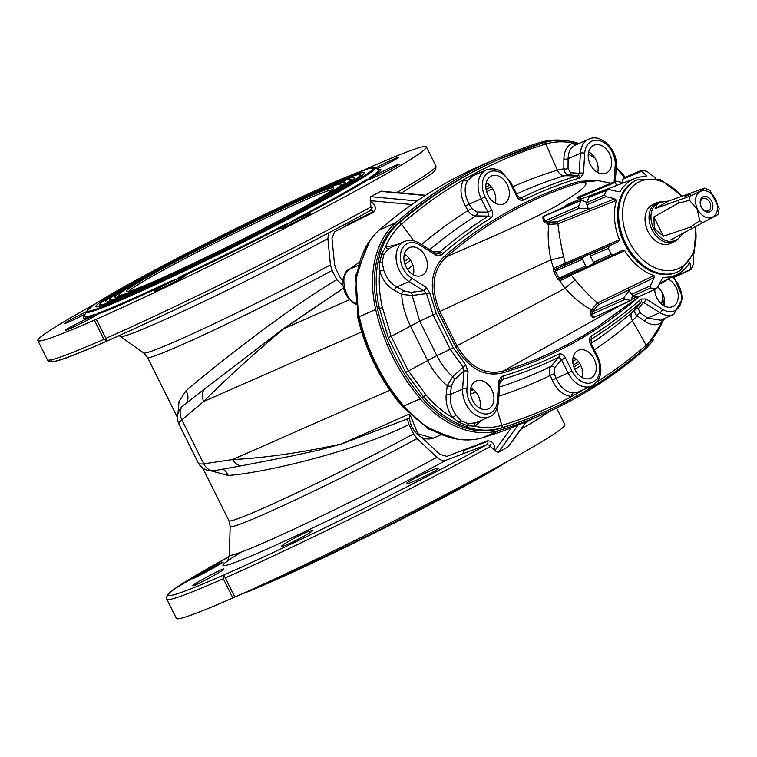<?xml version="1.0" encoding="UTF-8"?>
<svg xmlns="http://www.w3.org/2000/svg" width="757" height="757" viewBox="0 0 757 757"><rect width="100%" height="100%" fill="white"/><g stroke="black" fill="none" stroke-linecap="round" stroke-linejoin="round"><path stroke-width="1.14" d="M406.736 483.496L406.746 483.524C406.556 485.597 440.044 469.359 438.303 468.29C438.521 466.255 405.336 482.152 406.736 483.496M281.708 546.223L281.718 546.251C281.509 548.276 314.609 531.272 312.849 530.184L307.153 531.944C297.671 535.937 280.819 545.447 281.708 546.223M192.903 585.672L192.903 585.681C192.543 587.375 225.321 569.766 223.75 569.037L223.694 568.99C222.955 567.939 191.758 584.887 192.903 585.672M192.344 578.745L192.354 578.755C191.833 579.635 211.175 569.51 219.483 564.552L223.211 562.12C223.883 561.013 191.445 578.395 192.344 578.745M421.8 437.404L439.713 454.276L446.791 456.395L487.565 440.82C492.693 441.066 495.002 444.141 494.501 450.046L490.29 446.469L490.347 444.709L489.344 445.239L486.94 444.633L446.166 460.209C443.195 461.183 440.101 460.209 436.893 457.285L417.06 438.577L413.596 433.818L408.96 424.516L407.323 419.047M487.763 441.331L463.435 450.623L460.767 451.058M211.26 470.93L228.217 475.472C267.618 472.482 358.288 450.169 408.96 424.516M177.961 413.587L179.03 401.598L185.985 390.763C214.61 366.17 287.698 308.572 336.77 279.74L332.134 270.438L330.459 264.884L327.866 238.597L328.718 232.853M345.542 223.94L344.842 226.627M186.326 403.159A12.188 10.248 50.8 0 0 185.985 390.763M344.757 287.319L336.77 279.74M511.372 427.781L494.813 450.689L498.257 452.468L508.354 446.696L526.588 421.469M572.775 361.449L576.342 359.215M590.838 310.569L591.349 309.443M409.594 414.372A3.047 1.259 3.8 0 0 409.499 414.637C409.234 420.939 411.127 426.683 415.177 431.887C418.072 435.928 424.904 440.962 433.25 438.171A3.047 2.139 -113.2 0 0 433.259 438.171A3.047 2.139 -113.2 0 0 433.25 438.171L440.697 434.944L433.259 438.171L417.883 433.752L410.152 414.921M475.907 392.003L470.608 394.094M355.383 303.443L355.005 303.207A3.047 1.476 -58.2 0 1 353.992 303.226C348.239 299.365 344.653 293.763 343.243 286.42C341.227 281.878 343.101 276.248 348.873 269.539L358.638 262.802L349.119 269.397C339.505 272.757 344.085 299.091 355.005 303.207L355.345 303.065M409.291 414.088L341.284 444.028A15.235 2.943 71.3 0 1 341.095 444.141L409.546 418.082L341.284 444.028C300.671 452.8 264.439 457.966 232.579 459.556A15.235 10.096 79.6 0 0 242.609 465.555L214.401 470.693A15.235 10.248 -100.2 0 1 203.784 463.842L232.579 459.556L389.836 390.309M341.095 444.141L318.697 450.131L291.019 456.168L242.609 465.555M343.593 288.162L283.771 328.67C252.081 355.336 225.378 379.626 203.652 401.522L181.831 419.813L203.784 463.842A15.235 5.204 -26.8 0 1 198.107 462.584L178.993 424.261A15.235 3.861 -26.2 0 1 181.831 419.813A15.235 10.494 52 0 1 183.289 405.534L205.412 388.265A15.235 10.343 -128 0 0 203.652 401.522L361.666 331.945M183.667 405.26A15.235 10.494 52 0 0 183.289 405.534A15.235 15.235 0 0 0 178.993 424.261A15.235 3.861 -26.2 0 0 179.03 424.327L198.06 462.489A15.235 5.204 -26.8 0 0 198.107 462.584A15.235 15.235 0 0 0 214.401 470.693M349.696 299.649L283.771 328.67A15.235 2.744 -125.3 0 0 283.279 328.765A15.235 2.744 -125.3 0 0 283.194 328.841M486.108 189.458L491.265 186.856L486.108 189.458M486.619 191.701L492.637 188.777M489.722 185.162L485.862 187.121M366.804 245.419L355.96 278.737L358.6 317.429C366.587 350.642 381.282 380.118 402.696 405.866A3.047 0.814 139.8 0 1 401.749 405.941C380.43 380.345 365.811 351.021 357.891 317.987L355.799 275.368L369.757 240.764M451.674 437.962L425.529 426.465L402.696 405.866L403.377 405.563M573.844 367.013L579.758 363.436M580.912 365.64L574.79 369.321M578.613 361.732L573.276 365.054M412.887 265.149L407.673 269.606M346.403 225.851L348.201 224.223L373.239 211.667M411.903 204.522L370.164 200.662L370.722 196.678L381.187 191.161L425.633 195.268M373.589 212.215A3.047 2.195 -116.6 0 0 370.296 210.56L371.29 208.449L372.283 207.92L370.883 206.973L370.476 201.305C375.633 204.721 376.674 208.355 373.589 212.215L334.755 231.689L331.963 238.162L334.547 264.458L335.777 268.631L340.413 277.942L342.949 281.415M370.164 200.662L370.476 201.305M370.296 210.56C271.233 265.3 86.582 353.973 57.078 360.796C51.202 362.452 47.975 362.101 47.398 359.745A217.07 9.992 -26.5 0 0 103.908 339.268L107.011 340.669L96.29 319.255A217.07 9.992 -26.5 0 0 309.547 215.461A217.07 9.992 -26.5 0 0 426.38 146.877A217.07 9.992 -26.5 0 0 369.88 167.354L367.94 168.205A217.07 9.992 -26.5 0 0 361.837 170.912M103.908 339.268L94.351 320.107L96.29 319.255M85.901 312.035A17.515 0.804 -26.5 0 0 64.988 323.305A17.515 0.804 -26.5 0 0 85.21 314.089M171.612 280.8A2.28 0.984 64.8 0 1 171.319 281.765A17.515 0.804 -26.5 0 0 154.485 291.057A17.515 0.804 -26.5 0 0 170.524 283.96A17.515 0.804 -26.5 0 0 185.834 275.425A17.515 0.804 -26.5 0 0 180.289 277.516A17.515 0.804 -26.5 0 0 176.097 279.456A17.515 0.804 -26.5 0 0 171.319 281.765A166.228 7.655 153.5 0 1 96.839 314.562A17.515 0.804 -26.5 0 0 95.675 314.865A17.515 0.804 -26.5 0 0 93.092 315.915A17.515 0.804 -26.5 0 0 75.586 324.365A17.515 0.804 -26.5 0 0 65.537 330.222A17.515 0.804 -26.5 0 0 81.576 323.125A17.515 0.804 -26.5 0 0 96.887 314.59A17.515 0.804 -26.5 0 0 96.839 314.562A2.28 2.101 69.6 0 0 97.861 313.275A164.61 7.579 -26.5 0 0 171.612 280.8L176.097 279.456L180.497 276.589A164.61 7.579 -26.5 0 0 284.348 224.924L289.335 223.116L293.205 220.306A164.61 7.579 -26.5 0 0 366.312 179.712L369.056 178.86L369.946 177.393A164.61 7.579 -26.5 0 0 378.822 169.454L378.916 169.492M366.312 179.712A2.28 2.063 58 0 0 367.93 179.693A17.515 0.804 -26.5 0 0 367.883 179.778A17.515 0.804 -26.5 0 0 383.931 172.7A17.515 0.804 -26.5 0 0 399.242 164.165A17.515 0.804 -26.5 0 0 388.795 168.527A17.515 0.804 -26.5 0 0 371.602 177.346A17.515 0.804 -26.5 0 0 369.056 178.86A17.515 0.804 -26.5 0 0 367.93 179.693A166.228 7.655 153.5 0 1 294.104 220.684A17.515 0.804 -26.5 0 0 289.335 223.116A17.515 0.804 -26.5 0 0 285.162 225.34A17.515 0.804 -26.5 0 0 279.721 228.737A17.515 0.804 -26.5 0 0 279.721 228.746A17.515 0.804 -26.5 0 0 295.76 221.659A17.515 0.804 -26.5 0 0 311.08 213.114A17.515 0.804 -26.5 0 0 294.104 220.684A2.28 0.899 62.4 0 1 293.205 220.306M377.043 168.858A17.515 0.804 -26.5 0 0 398.693 157.238A17.515 0.804 -26.5 0 0 375.103 168.215M95.893 303.51A217.07 9.992 -26.5 0 0 65.963 320.561A217.07 9.992 -26.5 0 0 52.432 328.831A217.07 9.992 -26.5 0 0 37.85 340.593A217.07 9.992 -26.5 0 0 94.351 320.107M180.497 276.589A2.28 0.842 64.5 0 1 180.289 277.516A166.228 7.655 153.5 0 0 285.162 225.34A2.28 0.766 62.6 0 1 284.348 224.924M84.566 315.991A166.228 7.655 153.5 0 0 93.092 315.915A2.28 2.148 70.9 0 0 94.142 314.609L95.675 314.865L97.861 313.275M378.623 169.388A166.228 7.655 153.5 0 1 371.602 177.346A2.28 2.12 56.9 0 1 369.946 177.393M408.998 258.099L404.238 261.629M222.776 469.179A12.188 10.078 -96.1 0 1 228.217 475.472M470.428 391L473.702 389.685L470.428 390.99M494.813 450.689L494.501 450.046M487.565 440.82A3.047 2.186 69.1 0 1 486.94 444.633A214.127 9.86 153.5 0 1 217.846 577.61A214.127 9.86 153.5 0 1 229.144 556.527L174.981 588.558L168.092 594.131L166.436 597.633L166.805 599.241A217.07 9.992 -26.5 0 0 223.315 578.764L224.063 575.443L234.802 597.065A217.07 9.992 -26.5 0 0 448.059 493.28A217.07 9.992 -26.5 0 0 564.892 424.686L556.565 407.976M223.315 578.764L232.863 597.916L234.755 596.98M166.805 599.241L176.362 618.403A217.07 9.992 -26.5 0 0 232.863 597.916M309.007 204.892A124.148 5.715 -26.5 0 0 341.076 184.131A124.148 5.715 -26.5 0 0 227.526 234.528A124.148 5.715 -26.5 0 0 118.944 294.889A124.148 5.715 -26.5 0 0 187.585 266.672A124.148 5.715 -26.5 0 0 309.007 204.892M311.912 203.614A128.718 5.924 -26.5 0 0 345.306 182.371A128.718 5.924 -26.5 0 0 227.431 234.339A128.718 5.924 -26.5 0 0 114.998 297.198A128.718 5.924 -26.5 0 0 188.871 266.322A128.718 5.924 -26.5 0 0 311.912 203.614M315.783 201.911A134.812 6.207 -26.5 0 0 350.614 179.371A134.812 6.207 -26.5 0 0 227.308 234.093A134.812 6.207 -26.5 0 0 109.396 299.63A134.812 6.207 -26.5 0 0 183.932 269A134.812 6.207 -26.5 0 0 315.783 201.911M318.688 200.633A139.383 6.416 -26.5 0 0 354.844 177.63A139.383 6.416 -26.5 0 0 227.214 233.904A139.383 6.416 -26.5 0 0 105.46 301.967A139.383 6.416 -26.5 0 0 185.456 268.527A139.383 6.416 -26.5 0 0 318.688 200.633M322.567 198.921A145.476 6.699 -26.5 0 0 360.143 174.602A145.476 6.699 -26.5 0 0 227.091 233.658A145.476 6.699 -26.5 0 0 99.848 304.371A145.476 6.699 -26.5 0 0 180.289 271.318A145.476 6.699 -26.5 0 0 322.567 198.921M325.472 197.643A150.047 6.908 -26.5 0 0 364.391 172.889A150.047 6.908 -26.5 0 0 226.996 233.468A150.047 6.908 -26.5 0 0 95.931 306.736A150.047 6.908 -26.5 0 0 182.04 270.741A150.047 6.908 -26.5 0 0 325.472 197.643M372.264 207.91A216.672 9.973 153.5 0 1 371.29 208.449M636.221 180.27A50.265 36.156 66.2 0 0 623.484 241.53A50.265 36.156 66.2 0 0 676.739 272.283M653.944 275.539L654.171 277.611L650.329 285.891L650.689 287.963L656.357 288.824L638.236 296.981L632.805 295.959L629.058 290.82L623.749 297.775L625.027 299.441L631.139 300.434L593.876 317.42A1.523 1.438 -26.2 0 0 593.034 317.779L590.223 315.13L590.763 310.559L597.405 303.027L653.944 275.539A52.451 37.736 66.2 0 1 624.799 250.633L622.32 250.378L613.813 254.674L611.268 254.267L608.325 248.372L590.346 256.046L590.611 254.153L591.709 253.396M654.171 277.611L598.569 304.636L593.45 310.408L591.085 314.619L593.876 317.42L630.628 300.491L631.688 299.261L632.35 295.769M625.027 299.441L591.085 314.619A1.523 1.344 -56.8 0 0 590.223 315.13M623.749 297.775L592.911 311.562L590.763 310.559M594.406 317.353L593.034 317.779M637.072 296.763L631.679 299.441M620.002 305.563L503.367 370.987A703.319 505.931 66.2 0 0 597.68 326.655L638.681 296.952M638.719 296.943L637.328 298.22A704.833 507.02 -113.8 0 1 503.036 372.775C484.508 377.421 468.659 368.678 455.477 346.564L438.341 312.187C428.538 288.133 430.695 269.397 444.804 255.98A1.523 1.031 -130.9 0 0 446.469 256.86C484.489 240.045 529.275 221.224 556.603 205.885C584.555 189.203 592.504 181.396 580.468 182.456A1.523 1.05 73 0 1 579.096 181.415L593.8 180.554M413.379 274.791A15.235 10.958 66.2 0 0 411.676 262.177A15.235 10.958 66.2 0 0 404.333 254.248M425.235 256.207A15.235 10.958 66.2 0 0 409.499 247.596A15.235 10.958 66.2 0 0 405.61 265.953A15.235 10.958 66.2 0 0 421.772 275.482A15.235 10.958 66.2 0 0 425.235 256.207M495.352 203.198A15.235 10.958 66.2 0 0 493.649 190.584A15.235 10.958 66.2 0 0 486.306 182.655M507.209 184.613A15.235 10.958 66.2 0 0 491.473 176.002A15.235 10.958 66.2 0 0 487.584 194.36A15.235 10.958 66.2 0 0 503.746 203.879A15.235 10.958 66.2 0 0 507.209 184.613M597.699 172.464A15.235 10.958 66.2 0 0 588.653 151.911M590.346 164.534A15.235 10.958 66.2 0 0 606.092 173.145A15.235 10.958 66.2 0 0 609.981 154.788A15.235 10.958 66.2 0 0 593.81 145.259A15.235 10.958 66.2 0 0 590.346 164.534M664.239 305.913A15.235 10.958 66.2 0 0 662.536 293.3A15.235 10.958 66.2 0 0 657.776 287.14M654.739 289.562A15.235 10.958 66.2 0 0 672.632 306.604A15.235 10.958 66.2 0 0 676.086 287.329A15.235 10.958 66.2 0 0 668.024 279.04M582.265 377.516A15.235 10.958 66.2 0 0 573.219 356.963M574.913 369.586A15.235 10.958 66.2 0 0 590.659 378.197A15.235 10.958 66.2 0 0 594.548 359.84A15.235 10.958 66.2 0 0 578.376 350.311A15.235 10.958 66.2 0 0 574.913 369.586M479.919 408.25A15.235 10.958 66.2 0 0 470.873 387.707M472.576 400.321A15.235 10.958 66.2 0 0 488.312 408.931A15.235 10.958 66.2 0 0 492.201 390.574A15.235 10.958 66.2 0 0 476.039 381.055A15.235 10.958 66.2 0 0 472.576 400.321M482.37 419.87L474.781 426.267L467.457 425.661L459.319 422.501L452.837 417.722C447.624 410.578 445.419 402.724 446.223 394.151L447.207 385.767C439.221 378.954 432.654 370.466 427.535 360.294L410.389 325.898C405.345 315.688 402.431 305.166 401.636 294.359L394.482 290.385C387.281 286.127 382.37 279.702 379.73 271.101L379.645 262.698L381.783 253.813A2.28 1.221 -163.4 0 0 379.995 253.879C383.865 241.048 390.186 230.771 398.93 223.06L397.397 223.684A754.795 542.958 -113.8 0 1 497.992 159.727L499.667 158.989A754.795 542.958 -113.8 0 1 543.545 142.723A2.28 1.58 -106.9 0 1 543.668 142.685L543.838 142.628A2.28 1.58 73.3 0 1 545.873 143.991L545.712 144.048A2.28 1.58 -106.9 0 0 543.668 142.685L499.667 158.989A754.795 542.958 -113.8 0 0 399.071 222.946A2.28 1.552 -130.9 0 1 401.636 224.034L401.503 224.148C394.69 230.128 389.344 237.793 385.483 247.16L397.595 244.511M391.378 247.246L388.776 248.75L384.017 254.106L382.096 262.092A3.047 1.467 177.7 0 1 379.645 262.698A2.28 1.098 -169.5 0 0 377.838 262.84L379.995 253.879M384.017 254.106A3.047 1.542 -150.4 0 1 381.783 253.813L385.483 247.16A3.047 2.006 -126.7 0 0 388.776 248.75M382.096 262.092L383.685 269.927C386.032 277.516 390.413 283.184 396.829 286.931L403.983 290.915L411.089 292.353L423.636 290.697A3.047 1.448 -57.9 0 0 426.191 287.291L429.957 293.271L436.136 313.398L453.282 347.785L465.508 364.571L468.034 371.223L466.927 389.089A19.805 14.241 66.2 0 0 481.055 413.067A19.805 14.241 66.2 0 0 497.415 400.898L498.664 380.809L501.636 376.409L503.623 375.869A707.975 509.272 66.2 0 0 558.789 354.115C561.372 353.349 563.577 354.607 565.403 357.872L561.543 359.793L554.626 367.722L554.171 373.759L556.149 378.405C560.237 387.414 565.952 392.249 573.286 392.921L578.14 392.031L591.785 386.023A22.852 16.436 -113.8 0 1 568.185 373.097L561.543 359.793L558.751 357.238A3.047 2.12 -116.2 0 0 558.789 354.115M436.136 313.398L433.099 314.94A166.805 7.684 153.5 0 1 419.709 321.214L436.855 355.61C441.009 363.88 446.299 370.911 452.714 376.702L463.208 367.126L450.245 349.327L433.099 314.94L426.541 293.593L412.215 295.467L419.709 321.214L391.151 336.401L382.361 307.56C379.475 294.937 378.595 282.787 379.73 271.101A3.047 0.568 164.2 0 0 383.685 269.927M394.482 290.385A3.047 1.268 119.1 0 1 396.829 286.931L409.054 281.547A22.852 16.436 -113.8 0 1 396.233 260.171A22.852 16.436 -113.8 0 1 404.493 241.474L391.284 247.293M646.071 347.454A2.28 1.552 -131.1 0 0 646.137 347.397L646.005 347.52A2.28 1.552 -130.9 0 1 645.73 347.69A754.795 542.958 -113.8 0 1 545.135 411.638A754.795 542.958 -113.8 0 1 501.257 427.904L501.087 427.951C490.082 431.197 478.481 430.875 466.303 426.976L458.08 423.778C445.4 417.93 433.856 408.912 423.456 396.715L405.676 372.406L388.275 337.508L379.371 308.288C375.727 292.316 375.217 277.157 377.838 262.84M388.275 337.508L391.151 336.401L408.297 370.788L425.85 394.794C434.007 404.389 442.996 412.026 452.837 417.722A3.047 0.833 142.6 0 1 456.168 415.29L461.316 420.977L468.64 423.825L476.21 422.586M411.089 292.353A3.047 1.694 80.5 0 1 412.215 295.467L401.636 294.359A3.047 1.268 119.2 0 1 403.983 290.915M624.629 177.479L616.189 167.988M664.286 318.593L662.28 322.16C657.038 325.851 651.228 325.567 644.869 321.299L637.176 315.849L632.407 320.703A724.042 520.835 -113.8 0 1 594.33 349.885M475.576 422.851A3.047 2.034 69 0 0 474.781 426.267C484.196 428.207 493.214 427.913 501.825 425.358L501.986 425.311A2.28 1.58 -106.9 0 1 501.257 427.904L499.582 428.642A754.795 542.958 -113.8 0 0 543.46 412.376L545.135 411.638C581.613 395.561 615.233 374.185 646.005 347.52A2.28 1.552 -130.9 0 0 646.062 345.315L646.194 345.201C653.017 339.231 658.372 331.547 662.28 322.16A3.047 2.157 52.4 0 1 662.12 319.549M584.196 389.363L571.781 396.46C563.445 395.712 556.906 390.252 552.184 380.08L550.207 375.434C548.787 371.611 549.033 368.583 550.954 366.35L558.751 357.238A710.823 511.325 -113.8 0 1 503.358 379.087L501.276 379.645L499.904 381.036M664.277 298.296A94.445 67.941 -113.8 0 1 663.378 305.412M588.596 152.119A94.445 67.941 -113.8 0 1 590.734 153.274M499.582 428.642A97.492 70.127 -113.8 0 1 421.649 397.51A154.617 111.222 -113.8 0 1 377.563 309.083A97.492 70.127 -113.8 0 1 397.397 223.684M468.64 423.825A3.047 1.665 94.6 0 0 467.457 425.661A2.28 1.344 107.9 0 1 466.303 426.976M461.316 420.977A3.047 1.684 127.9 0 0 459.319 422.501A2.28 1.24 114.5 0 1 458.08 423.778M451.399 386.023A3.047 1.05 -173.4 0 1 447.207 385.767L452.714 376.702A3.047 1.751 -130 0 1 454.56 379.541L451.399 386.023L450.424 394.416C449.667 402.014 451.579 408.969 456.168 415.29M446.223 394.151A3.047 1.05 -173.3 0 0 450.424 394.416L462.65 389.032L463.757 371.176L454.56 379.541M498.882 396.138A724.042 520.835 -113.8 0 0 550.207 375.434L554.171 373.759M552.184 380.08L572.037 371.185A19.805 14.241 66.2 0 0 593.346 381.954A19.805 14.241 66.2 0 0 596.999 357.323L597.784 356.821L591.151 343.508L591.264 339.193L590.611 340.054M501.986 425.311A752.713 541.454 66.2 0 0 571.781 396.46A3.047 2.082 91.5 0 1 573.286 392.921M585.568 388.757A752.713 541.454 66.2 0 1 583.997 389.675A3.047 1.836 33.2 0 1 583.865 389.505M591.103 343.423A716.027 515.063 66.2 0 0 632.369 312.158L636.344 308.231L641.311 301.892L639.693 303.387A166.805 113.105 49 0 1 632.369 312.158A9.141 6.198 -131 0 0 632.407 320.703L646.194 345.201A2.28 1.552 -131.1 0 1 646.137 347.397L664.722 318.404M635.643 308.97A3.047 2.517 -135.8 0 1 638.34 308.648L639.883 312.65A3.047 1.618 125.2 0 0 637.176 315.849C634.527 313.294 633.969 311.051 635.502 309.111M644.869 321.299A3.047 1.628 125.3 0 1 647.585 318.091L660.653 320.202M512.991 186.733A724.042 520.835 -113.8 0 1 557.341 170.145L563.833 168.745L563.88 158.866C564.126 150.823 567.154 145.552 572.983 143.064L578.603 143.631M519.34 197.937L520.892 198.05A710.823 511.325 -113.8 0 1 576.285 176.211L578.367 175.643L568.526 174.791L564.372 175.785A9.141 6.321 -106.9 0 1 557.341 170.145L545.873 143.991C554.493 141.445 563.53 141.133 572.983 143.064A3.047 2.186 -110.8 0 0 575.84 144.852M575.973 144.805L588.804 139.137A22.852 16.436 -113.8 0 0 580.42 153.245L579.181 173.325L570.551 172.672L568.043 168.556A3.047 1.4 -179.6 0 1 563.833 168.745C564.353 172.549 565.914 174.564 568.526 174.791A3.047 2.451 89.7 0 0 570.551 172.672M576.049 144.776C570.91 146.962 568.261 151.599 568.1 158.667L568.043 168.556M563.88 158.866A3.047 1.41 -179.7 0 0 568.1 158.667L580.42 153.245A3.047 1.23 -176.5 0 1 584.707 153.293L583.467 173.381A3.047 1.23 -176.5 0 0 579.181 173.325L578.367 175.643A3.047 2.101 -103.2 0 1 580.496 177.791L578.509 178.321A3.047 2.11 -106.9 0 0 576.285 176.211A166.805 115.443 -106.9 0 0 564.372 175.785A716.027 515.063 66.2 0 0 516.596 193.972M435.9 253.604L438.331 253.396L439.949 251.901A710.823 511.325 -113.8 0 1 488.379 216.095L475.945 215.896C472.87 215.849 470.239 214.099 468.044 210.635L465.508 206.235C460.18 196.243 459.575 187.386 463.7 179.683L475.916 172.899A3.047 1.94 -89.9 0 0 476.56 174.242M421.564 244.596A724.042 520.835 -113.8 0 1 468.044 210.635L471.772 208.487L476.995 212.017L487.905 212.102L491.766 210.181C493.28 213.635 493.015 216.256 490.952 218.054A707.975 509.272 66.2 0 0 442.713 253.718L441.17 255.147L436.051 255.232L419.662 244.937A19.805 14.241 66.2 0 0 400.888 252.27A19.805 14.241 66.2 0 0 411.609 278.141L426.191 287.291M465.508 206.235L469.236 204.087L471.772 208.487M401.636 224.034A752.713 541.454 66.2 0 1 463.7 179.683A3.047 1.978 -148.6 0 0 467.485 180.724C463.88 187.509 464.457 195.306 469.236 204.087L481.272 198.788A22.852 16.436 -113.8 0 1 486.467 169.88L472.813 175.889L467.485 180.724M545.712 144.048A752.713 541.454 66.2 0 0 475.916 172.899L478.973 173.183M596.999 357.323L590.365 344.019C588.842 340.565 589.116 337.944 591.17 336.136A707.975 509.272 66.2 0 0 639.41 300.482L640.952 299.053L646.081 298.968A3.047 1.448 122.1 0 1 643.516 302.374L638.34 308.648M660.558 320.239L673.758 314.42A22.852 16.436 -113.8 0 1 659.915 312.669L643.516 302.374L641.311 301.892A3.047 2.044 45.5 0 0 640.952 299.053M501.636 376.409A3.047 2.101 -103.2 0 1 501.276 379.645L499.771 381.859A3.047 1.23 -176.5 0 0 498.664 380.809M468.034 371.223A3.047 1.23 3.5 0 0 463.757 371.176L463.208 367.126A3.047 1.05 -46.2 0 0 465.508 364.571M429.957 293.271A3.047 0.804 -7.4 0 0 426.541 293.593L423.636 290.697L409.054 281.547A3.047 1.448 -57.9 0 0 411.609 278.141M436.051 255.232A3.047 1.448 122.1 0 0 435.729 253.5L438.331 253.396A3.047 2.044 45.5 0 1 441.17 255.147M490.952 218.054A3.047 2.101 58.1 0 0 488.379 216.095L487.905 212.102L481.272 198.788L485.133 196.867L491.766 210.181M516.728 196.318L517.514 195.817L520.002 198.192L520.892 198.05A3.047 2.12 -116.2 0 1 523.333 200.075C520.759 200.842 518.554 199.593 516.728 196.318L510.086 183.014A19.805 14.241 66.2 0 0 488.785 172.236A19.805 14.241 66.2 0 0 485.133 196.867M590.365 344.019L591.151 343.508M591.17 336.136A3.047 2.101 58.1 0 1 591.264 339.193A710.823 511.325 -113.8 0 0 639.693 303.387A3.047 2.063 49 0 0 639.41 300.482M583.467 173.381L580.496 177.791M610.984 183.222L597.964 180.639L580.468 182.456A703.319 505.931 66.2 0 0 446.469 256.86C432.55 269.842 430.336 288.029 439.817 311.439L456.954 345.807L565.101 288.332L559.47 280.469L557.398 278.888L553.821 271.706L553.783 269.066L555.619 267.41L619.377 239.761A52.451 37.736 66.2 0 1 616.425 200.302L614.864 198.76L605.837 196.65L586.93 204.901L586.372 202.838L589.135 197.038L607.076 189.505L604.341 194.994L605.837 196.65M616.425 200.302L557.909 223.798L548.901 224.403L549.421 222.094L557.303 221.877L614.864 198.76M619.377 239.761L618.081 241.89L564.959 264.723L555.42 269.606L553.783 269.066L550.869 259.783A12.188 0.615 167.4 0 0 563.596 256.803C560.691 243.442 558.798 232.437 557.909 223.798A1.523 1.069 68.1 0 0 557.303 221.877M438.341 312.187L550.869 259.783C548.134 245.4 547.481 233.601 548.901 224.403L543.526 221.47A1.523 1.277 179.6 0 0 544.463 221.12L549.421 222.094M618.081 241.89L590.611 254.153C592.343 252.857 589.741 253.964 582.805 257.484L556.546 268.688L555.619 267.41M563.596 256.803L565.29 263.01A1.523 1.06 66.7 0 1 564.959 264.723M582.805 257.484L582.53 259.377L585.776 265.896L587.413 266.719L594.377 263.209M555.42 269.606L555.278 270.997L558.855 278.179L560.048 278.898L587.413 266.719M613.596 254.778L595.125 263.209L593.497 262.367L590.346 256.046M595.125 263.209L613.813 254.674M560.048 278.898A1.523 0.483 -78.8 0 0 559.47 280.469L561.874 279.939L571.336 275.141L575.263 280.194A12.188 1.703 -40.5 0 0 565.101 288.332C574.818 298.949 583.552 305.989 591.293 309.443L593.45 310.408M598.569 304.636A1.523 1.069 64.1 0 0 597.405 303.027C591.472 298.003 584.092 290.385 575.263 280.194M587.29 266.776L561.467 278.557L561.874 279.939M455.477 346.564L456.954 345.807C469.756 367.249 485.228 375.642 503.367 370.987A1.523 1.05 73 0 0 503.036 372.775M586.58 202.337L582.474 200.548L580.912 200.775L578.556 206.245L579.133 208.298L588.18 208.364L586.93 204.901M543.526 221.47L542.741 216.909A1.523 1.382 153.3 0 0 543.535 216.455L581.367 200.293L543.64 216.124L544.463 221.12L578.556 206.245M547.671 224.129L548.163 221.81L579.133 208.298M542.741 216.909L544.434 215.792M553.973 211.79L577.733 200.312M646.554 176.636L646.563 175.747L646.554 176.636A52.451 37.736 66.2 0 0 635.047 178.444L568.516 203.822L559.953 209.282M580.562 199.81L578.291 198.656C576.361 198.031 576.465 197.482 578.603 197C577.383 197.388 577.657 197.53 579.389 197.445A1.523 1.173 -67.1 0 1 578.291 198.656M664.182 280.97L665.905 280.904L666.34 279.882M659.054 284.339L665.905 280.904M673.569 277.365L671.516 277.289M688.908 263.682L690.11 263.076L689.485 262.745L690.11 263.076L690.545 269.047L691.198 269.237L693.327 264.297L693.157 255.658M671.989 277.601L691.198 269.237M622.254 182.446L615.687 181.235L577.667 197.227M616.189 181.188L615.129 182.418L616.624 185.465M655.903 178.387L646.97 171.328L641.908 170.372L641.766 171.214L646.563 175.747L644.264 176.618M641.908 170.372L641.766 171.214L622.897 179.144L623.986 177.914M621.752 183.506L622.897 179.144M615.129 182.418L579.389 197.445L581.764 198.618A1.523 1.154 -60.2 0 1 581.698 198.798M635.047 178.444A52.451 37.736 66.2 0 0 620.352 191.18L617.93 191.644L608.94 189.439L588.653 197.53M619.794 191.606L618.866 191.758M609.536 246.082L608.325 248.372M638.236 296.981L655.761 288.909L657.719 287.272L662.81 277.412M662.299 277.791L663.293 277.289A52.451 37.736 66.2 0 0 677.297 274.394A52.451 37.736 66.2 0 0 689.485 262.745M563.766 140.509A99.016 71.224 66.2 0 0 540.621 142.354A756.319 544.056 66.2 0 0 496.649 158.648L480.184 165.897A756.319 544.056 66.2 0 0 379.389 229.986A99.016 71.224 66.2 0 0 359.244 316.719A156.141 112.32 66.2 0 0 403.765 406.026A99.016 71.224 66.2 0 0 482.919 437.641A756.319 544.056 66.2 0 0 526.881 421.346L543.346 414.088A756.319 544.056 66.2 0 0 644.15 350.008A99.016 71.224 66.2 0 0 653.48 339.656M496.649 158.648A756.319 544.056 66.2 0 0 395.854 222.738A99.016 71.224 66.2 0 0 375.709 309.471A156.141 112.32 66.2 0 0 420.23 398.778A99.016 71.224 66.2 0 0 499.383 430.383A756.319 544.056 66.2 0 0 543.346 414.088M595.011 158.081A92.922 66.843 66.2 0 0 588.265 154.097M661.646 304.153A92.922 66.843 66.2 0 0 662.678 293.602M704.568 188.105L668.705 201.021L659.565 202.45L657.776 203.444L655.127 208.554L690.11 196.139C696.847 193.177 705.732 188.247 704.568 188.105L710.142 190.565L719.15 208.383L718.336 214.345M668.705 201.021L655.127 208.554M717.787 214.619L670.74 239.874L676.067 240.12L677.856 239.127L684.319 232.342M678.13 203.283L653.878 216.947L654.256 227.195L655.524 229.731L663.482 236.203L690.062 227.214L699.723 220.817L697.292 209.367L689.495 200.302L678.13 203.283A20.562 14.79 -113.8 0 1 678.537 200.51M653.878 216.947L663.482 236.203M692.456 228.425A20.562 14.79 -113.8 0 1 690.062 227.214M701.342 207.125A8.223 5.914 -113.8 0 1 705.94 196.432A8.223 5.914 -113.8 0 1 712.29 209.169A8.223 5.914 -113.8 0 1 701.342 207.125M701.332 207.011A6.699 4.826 66.2 0 0 708.259 210.806A6.699 4.826 66.2 0 0 709.782 202.327A6.699 4.826 66.2 0 0 702.856 198.533A6.699 4.826 66.2 0 0 701.332 207.011M684.971 196.546L690.942 194.066L684.971 196.546M676.067 240.12A20.562 14.79 66.2 0 0 676.105 240.111L675.102 240.546A20.562 14.79 -113.8 0 1 653.859 228.926A20.562 14.79 -113.8 0 1 658.533 202.904L659.527 202.469A20.562 14.79 66.2 0 0 657.776 203.444M654.256 227.195A20.562 14.79 66.2 0 0 654.852 228.482A20.562 14.79 66.2 0 0 655.524 229.731M676.105 240.111A20.562 14.79 66.2 0 0 677.856 239.127M677.837 239.146A21.328 15.339 -113.8 0 1 674.08 241.833A21.328 15.339 -113.8 0 1 652.051 229.778A21.328 15.339 -113.8 0 1 656.896 202.791A21.328 15.339 -113.8 0 1 661.268 201.845M677.269 272.047A50.265 36.156 -113.8 0 1 676.909 272.208A50.265 36.156 -113.8 0 1 624.241 242.297A50.265 36.156 -113.8 0 1 634.243 181.264A50.265 36.156 -113.8 0 1 636.391 180.194A50.265 36.156 -113.8 0 1 636.751 180.043M671.998 242.514A21.328 15.339 -113.8 0 1 648.427 232.257A21.328 15.339 -113.8 0 1 651.985 205.005M332.2 189.818A114.25 5.261 -26.5 0 0 228.406 236.298A114.25 5.261 -26.5 0 0 128.822 291.218M506.641 461.884A159.765 7.352 153.5 0 1 375.945 532.209A159.765 7.352 153.5 0 1 241.123 594.264M249.763 590.384A161.383 7.428 -26.5 0 0 474.961 479.853A161.383 7.428 -26.5 0 0 498.343 466.444M530.439 419.775A214.127 9.86 153.5 0 1 525.784 422.586M463.435 450.623A151.712 6.983 -26.5 0 0 466.558 448.844M241.975 551.796A151.712 6.983 -26.5 0 0 270.883 547.358A151.712 6.983 -26.5 0 0 446.166 460.209M436.893 457.285A141.398 6.51 153.5 0 1 302.081 525.32A141.398 6.51 153.5 0 1 229.305 554.909C228.283 559.66 227.384 561.968 226.608 561.855M413.596 433.818A126.438 5.819 153.5 0 1 294.71 493.801A126.438 5.819 153.5 0 1 228.945 520.74L230.194 526.399A127.886 5.886 -26.5 0 0 295.495 499.875A127.886 5.886 -26.5 0 0 417.06 438.577M332.134 270.438A126.438 5.819 153.5 0 1 213.247 330.421A126.438 5.819 153.5 0 1 147.492 357.361L177.431 417.419M147.492 357.361L143.716 352.961A127.886 5.886 -26.5 0 0 211.468 324.971A127.886 5.886 -26.5 0 0 330.459 264.884M327.866 238.597A141.398 6.51 153.5 0 1 195.902 305.289A141.398 6.51 153.5 0 1 120.42 336.515L143.716 352.961M372.908 211.279A141.398 6.51 153.5 0 1 371.611 212.48M526.323 421.592L507.852 447.141M470.731 388.313L471.412 388.01M348.873 269.539A3.047 2.12 55.1 0 1 349.119 269.397L357.853 265.556M359.338 317.107L358.6 317.429A3.047 0.549 166.9 0 0 357.891 317.987M433.259 438.171L440.64 434.925M425.273 195.495L380.326 191.351M370.722 196.678L417.05 200.955M105.838 338.417A217.07 9.992 -26.5 0 0 370.883 206.973M396.602 192.59A217.07 9.992 -26.5 0 0 435.928 166.038L426.38 146.877M84.472 316.294L84.5 316.189A164.61 7.579 -26.5 0 0 94.142 314.609M470.447 390.413L473.153 389.221L470.447 390.404M498.257 452.468L518.025 425.112M225.245 577.903A217.07 9.992 -26.5 0 0 490.29 446.469M521.005 429.2A217.07 9.992 -26.5 0 0 549.856 411.155M303.68 207.238A115.774 5.327 153.5 0 1 130.09 290.934A115.774 5.327 153.5 0 1 256.462 220.77A115.774 5.327 153.5 0 1 303.68 207.238M331.651 194.928A159.765 7.352 -26.5 0 0 266.483 213.597A159.765 7.352 -26.5 0 0 92.099 310.417A159.765 7.352 -26.5 0 0 331.651 194.928M332.976 195.069A161.383 7.428 153.5 0 1 173.845 275.993A161.383 7.428 153.5 0 1 85.957 311.865L92.903 305.506C102.564 298.92 120.325 288.654 146.167 274.715C175.548 258.913 208.156 242.193 243.972 224.555C284.698 204.57 317.864 189.136 343.47 178.245L368.063 168.83C372.718 167.732 374.857 167.458 374.497 168.007A161.383 7.428 153.5 0 1 332.976 195.069M370.249 210.588A214.127 9.86 153.5 0 1 156.917 318.271A214.127 9.86 153.5 0 1 52.063 359.622M413.719 240.783L401.503 224.148A2.28 1.552 -131.1 0 0 398.93 223.06M453.282 347.785L450.245 349.327A166.805 7.684 153.5 0 1 436.855 355.61L405.676 372.406M425.85 394.794A2.28 0.606 139.7 0 1 423.456 396.715L421.649 397.51M382.361 307.56L377.563 309.083M616.236 167.117L622.311 173.732A2.28 0.606 139.6 0 1 622.103 174.441M496.895 408.979L501.825 425.358A2.28 1.58 73.3 0 1 501.087 427.951M597.264 381.642A752.713 541.454 66.2 0 0 646.062 345.315M499.45 387.045A716.027 515.063 66.2 0 0 550.954 366.35A3.047 2.148 -135.5 0 1 554.626 367.722M639.883 312.65L647.585 318.091L659.915 312.669A3.047 1.448 122.1 0 0 662.47 309.263A19.805 14.241 66.2 0 0 680.836 303.311A19.805 14.241 66.2 0 0 672.982 277.895M543.753 142.657A2.28 1.58 73.3 0 1 543.838 142.628C555.061 139.326 566.87 139.638 579.266 143.546M476.995 212.017A3.047 2.082 87.3 0 1 475.945 215.896A716.027 515.063 66.2 0 0 429.721 249.725M503.623 375.869A3.047 2.11 -106.9 0 1 503.358 379.087A166.805 115.443 73.1 0 1 499.667 383.515M476.153 422.614L489.448 416.757A22.852 16.436 -113.8 0 1 471.062 411.288A22.852 16.436 -113.8 0 1 462.65 389.032A3.047 1.23 3.5 0 1 466.927 389.089M442.713 253.718A3.047 2.063 49 0 0 439.949 251.901A166.805 113.105 -131 0 0 433.013 251.788M517.514 195.817L510.88 182.503L510.086 183.014M435.729 253.5L419.34 243.205A3.047 1.448 122.1 0 1 419.662 244.937M489.448 416.757C494.207 415.167 497.235 410.228 498.522 401.939A3.047 1.23 -176.5 0 0 497.415 400.898M565.403 357.872L572.037 371.185M646.081 298.968L662.47 309.263M614.154 181.879L615.195 165.102A3.047 1.23 3.5 0 1 616.302 166.143C617.873 150.369 601.437 133.014 588.804 139.137M615.195 165.102A19.805 14.241 66.2 0 0 601.067 141.133A19.805 14.241 66.2 0 0 584.707 153.293M578.509 178.321A707.975 509.272 66.2 0 0 523.333 200.075M444.804 255.98A704.833 507.02 -113.8 0 1 579.096 181.415M557.398 278.888L585.776 265.896M582.53 259.377L553.821 271.706M570.523 274.431A1.523 1.06 -114.6 0 1 571.336 275.141L624.799 250.633M659.489 283.373L664.343 281.131M586.372 202.838L604.341 194.994M593.497 262.367L611.268 254.267M631.508 294.303L650.329 285.891M650.689 287.963L632.805 295.959M499.383 430.383L482.919 437.641M420.23 398.778L403.765 406.026M375.709 309.471L359.244 316.719M395.854 222.738L379.389 229.986M689.495 200.302A18.745 13.484 -113.8 0 1 690.11 196.139M703.329 222.643A18.745 13.484 -113.8 0 1 699.723 220.817M697.566 209.216A14.203 10.22 66.2 0 0 716.482 212.755A14.203 10.22 66.2 0 0 705.515 190.755A14.203 10.22 66.2 0 0 697.566 209.216M679.777 270.826A50.265 36.156 -113.8 0 1 677.629 271.895A50.265 36.156 -113.8 0 1 624.97 241.975A50.265 36.156 -113.8 0 1 634.962 180.942A50.265 36.156 -113.8 0 1 637.11 179.882L636.391 180.194M681.48 196.281A47.615 34.254 66.2 0 0 638.066 182.465A47.615 34.254 66.2 0 0 629.285 241.701A47.615 34.254 66.2 0 0 680.515 267.609A47.615 34.254 66.2 0 0 695.304 226.911M464.259 453.301L463 450.775M506.849 461.761L456.566 490.564L358.771 540.716L259.273 587.025L240.906 594.359M230.194 526.399L229.305 554.909M228.945 520.74L202.621 467.94M119.029 335.673L120.42 336.515M343.574 288.076L283.279 328.765L205.412 388.265M353.992 303.226L355.459 304.144M457.994 439.24L428.434 428.945L401.749 405.941M404.957 264.297L410.549 260.19M333.004 190.035L332.957 189.042L331.821 190.139C328.065 193.186 318.659 198.892 303.623 207.267C247.728 238.843 129.75 294.615 127.753 291.36L128.51 291.984M118.944 294.889L118.83 296.687M341.076 184.131L342.58 185.134M109.396 299.63L109.282 301.513M350.614 179.371L352.175 180.403M99.848 304.371L99.735 306.33M360.143 174.602L361.77 175.681M85.957 311.865L84.5 316.189M374.497 168.007L378.822 169.454M435.928 166.038L435.814 169.53L432.19 173.4L401.456 193.035M47.398 359.745L37.85 340.593M622.311 173.732L625.216 177.233M510.88 182.503L501.56 171.763C499.667 170.656 495.154 167.136 486.467 169.88M419.34 243.205C414.107 240.083 409.149 239.505 404.493 241.474M498.522 401.939L499.771 381.859M591.785 386.023C601.361 379.825 603.357 370.097 597.784 356.821M673.758 314.42L682.89 297.927L674.09 277.403M615.356 181.377L616.302 166.143M673.134 277.838L690.876 269.653M623.494 177.961L641.482 170.391M677.297 274.394L659.517 283.307M633.893 296.167L631.925 297.151M656.896 202.791L652.894 204.551M674.08 241.833L670.087 243.593M695.976 226.561L694.188 253.075L679.9 270.769L676.909 272.208M682.199 196.016L660.378 179.664L637.11 179.882"/></g></svg>
